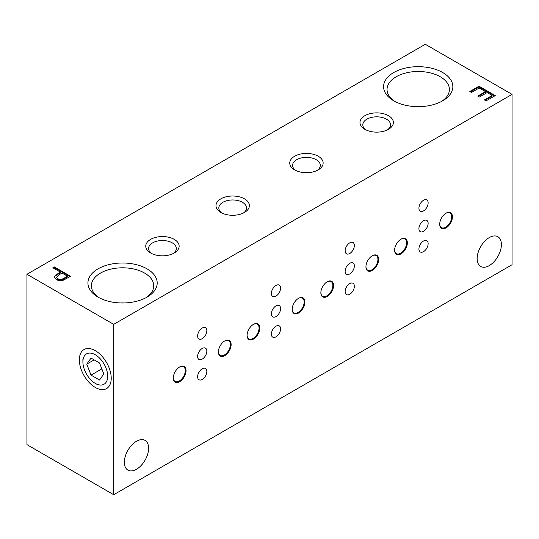 <?xml version="1.0" encoding="UTF-8"?>
<svg xmlns="http://www.w3.org/2000/svg" width="539" height="539" viewBox="0 0 539 539"><rect width="100%" height="100%" fill="white"/><g stroke="black" fill="none" stroke-linecap="round" stroke-linejoin="round"><path stroke-width="0.81" d="M224.77 340.931L224.77 340.931A8.995 5.195 120 0 0 218.403 351.947A8.995 5.195 120 0 0 224.77 355.619A8.995 5.195 120 0 0 231.13 344.603A8.995 5.195 120 0 0 224.77 340.931M218.41 351.724A8.469 4.891 120 0 0 220.161 355.396A8.469 4.891 120 0 0 224.392 354.979A8.469 4.891 120 0 0 229.931 347.514A8.469 4.891 120 0 0 228.63 340.722A8.469 4.891 120 0 0 224.581 341.039M179.682 366.958L179.682 366.958A8.995 5.195 120 0 0 173.315 377.98A8.995 5.195 120 0 0 179.682 381.652A8.995 5.195 120 0 0 186.043 370.63A8.995 5.195 120 0 0 179.682 366.958M173.322 377.758A8.469 4.891 120 0 0 175.074 381.423A8.469 4.891 120 0 0 179.305 381.006A8.469 4.891 120 0 0 184.843 373.54A8.469 4.891 120 0 0 183.543 366.756A8.469 4.891 120 0 0 179.494 367.072M298.532 298.337L298.532 298.337A8.995 5.195 120 0 0 292.172 309.359A8.995 5.195 120 0 0 298.532 313.031A8.995 5.195 120 0 0 304.899 302.008A8.995 5.195 120 0 0 298.532 298.337M292.178 309.137A8.469 4.891 120 0 0 293.93 312.809A8.469 4.891 120 0 0 298.161 312.384A8.469 4.891 120 0 0 303.7 304.919A8.469 4.891 120 0 0 302.399 298.134A8.469 4.891 120 0 0 298.343 298.451M253.445 324.37L253.451 324.37A8.995 5.195 120 0 0 247.084 335.386A8.995 5.195 120 0 0 253.451 339.058A8.995 5.195 120 0 0 259.811 328.042A8.995 5.195 120 0 0 253.451 324.37M247.091 335.17A8.469 4.891 120 0 0 248.843 338.836A8.469 4.891 120 0 0 253.074 338.418A8.469 4.891 120 0 0 258.612 330.953A8.469 4.891 120 0 0 257.312 324.161A8.469 4.891 120 0 0 253.263 324.485M372.301 255.749L372.301 255.749A8.995 5.195 120 0 0 365.941 266.765A8.995 5.195 120 0 0 372.301 270.443A8.995 5.195 120 0 0 378.668 259.421A8.995 5.195 120 0 0 372.301 255.749M365.947 266.549A8.469 4.891 120 0 0 367.699 270.214A8.469 4.891 120 0 0 371.93 269.796A8.469 4.891 120 0 0 377.468 262.331A8.469 4.891 120 0 0 376.168 255.547A8.469 4.891 120 0 0 372.112 255.863M327.213 281.782L327.213 281.782A8.995 5.195 120 0 0 320.853 292.798A8.995 5.195 120 0 0 327.213 296.47A8.995 5.195 120 0 0 333.58 285.454A8.995 5.195 120 0 0 327.213 281.782M320.86 292.576A8.469 4.891 120 0 0 322.612 296.248A8.469 4.891 120 0 0 326.843 295.83A8.469 4.891 120 0 0 332.381 288.365A8.469 4.891 120 0 0 331.081 281.574A8.469 4.891 120 0 0 327.025 281.89M446.07 213.161L446.07 213.161A8.995 5.195 120 0 0 439.709 224.177A8.995 5.195 120 0 0 446.07 227.849A8.995 5.195 120 0 0 452.43 216.833A8.995 5.195 120 0 0 446.07 213.161M439.716 223.961A8.469 4.891 120 0 0 441.461 227.626A8.469 4.891 120 0 0 445.699 227.209A8.469 4.891 120 0 0 451.231 219.744A8.469 4.891 120 0 0 449.937 212.952A8.469 4.891 120 0 0 445.881 213.269M400.982 239.188L400.982 239.188A8.995 5.195 120 0 0 394.622 250.211A8.995 5.195 120 0 0 400.982 253.882A8.995 5.195 120 0 0 407.349 242.86A8.995 5.195 120 0 0 400.982 239.188M394.629 249.988A8.469 4.891 120 0 0 396.381 253.66A8.469 4.891 120 0 0 400.612 253.236A8.469 4.891 120 0 0 406.143 245.771A8.469 4.891 120 0 0 404.85 238.986A8.469 4.891 120 0 0 400.794 239.303M423.526 210.904A6.515 3.766 120 0 0 427.784 205.157A6.515 3.766 120 0 0 426.787 199.935A6.515 3.766 120 0 0 423.526 200.259A6.515 3.766 120 0 0 419.268 206.006A6.515 3.766 120 0 0 420.272 211.227A6.515 3.766 120 0 0 423.526 210.904M349.757 253.492A6.515 3.766 120 0 0 354.015 247.751A6.515 3.766 120 0 0 353.018 242.523A6.515 3.766 120 0 0 349.757 242.846A6.515 3.766 120 0 0 345.499 248.594A6.515 3.766 120 0 0 346.503 253.815A6.515 3.766 120 0 0 349.757 253.492M275.995 296.079A6.515 3.766 120 0 0 280.253 290.339A6.515 3.766 120 0 0 279.249 285.118A6.515 3.766 120 0 0 275.995 285.441A6.515 3.766 120 0 0 271.73 291.181A6.515 3.766 120 0 0 272.734 296.403A6.515 3.766 120 0 0 275.995 296.079M423.526 231.346A6.515 3.766 120 0 0 427.784 225.605A6.515 3.766 120 0 0 426.787 220.377A6.515 3.766 120 0 0 423.526 220.7A6.515 3.766 120 0 0 419.268 226.447A6.515 3.766 120 0 0 420.272 231.669A6.515 3.766 120 0 0 423.526 231.346M349.757 273.933A6.515 3.766 120 0 0 354.015 268.193A6.515 3.766 120 0 0 353.018 262.971A6.515 3.766 120 0 0 349.757 263.295A6.515 3.766 120 0 0 345.499 269.035A6.515 3.766 120 0 0 346.503 274.257A6.515 3.766 120 0 0 349.757 273.933M275.995 316.528A6.515 3.766 120 0 0 280.253 310.781A6.515 3.766 120 0 0 279.249 305.559A6.515 3.766 120 0 0 275.995 305.882A6.515 3.766 120 0 0 271.73 311.623A6.515 3.766 120 0 0 272.734 316.851A6.515 3.766 120 0 0 275.995 316.528M423.526 251.652A6.515 3.766 120 0 0 427.784 245.912A6.515 3.766 120 0 0 426.787 240.684A6.515 3.766 120 0 0 423.526 241.007A6.515 3.766 120 0 0 419.268 246.754A6.515 3.766 120 0 0 420.272 251.976A6.515 3.766 120 0 0 423.526 251.652M349.757 294.24A6.515 3.766 120 0 0 354.015 288.5A6.515 3.766 120 0 0 353.018 283.278A6.515 3.766 120 0 0 349.757 283.602A6.515 3.766 120 0 0 345.499 289.342A6.515 3.766 120 0 0 346.503 294.563A6.515 3.766 120 0 0 349.757 294.24M275.995 336.835A6.515 3.766 120 0 0 280.253 331.087A6.515 3.766 120 0 0 279.249 325.866A6.515 3.766 120 0 0 275.995 326.189A6.515 3.766 120 0 0 271.73 331.93A6.515 3.766 120 0 0 272.734 337.158A6.515 3.766 120 0 0 275.995 336.835M202.226 338.674A6.515 3.766 120 0 0 206.484 332.927A6.515 3.766 120 0 0 205.48 327.705A6.515 3.766 120 0 0 202.226 328.029A6.515 3.766 120 0 0 197.968 333.769A6.515 3.766 120 0 0 198.965 338.997A6.515 3.766 120 0 0 202.226 338.674M202.226 359.115A6.515 3.766 120 0 0 206.484 353.368A6.515 3.766 120 0 0 205.48 348.147A6.515 3.766 120 0 0 202.226 348.47A6.515 3.766 120 0 0 197.968 354.217A6.515 3.766 120 0 0 198.965 359.439A6.515 3.766 120 0 0 202.226 359.115M202.226 379.422A6.515 3.766 120 0 0 206.484 373.682A6.515 3.766 120 0 0 205.48 368.454A6.515 3.766 120 0 0 202.226 368.777A6.515 3.766 120 0 0 197.968 374.524A6.515 3.766 120 0 0 198.965 379.746A6.515 3.766 120 0 0 202.226 379.422M244.477 198.837A16.689 9.635 0 0 0 220.869 198.837A16.689 9.635 0 0 0 220.869 212.46L220.869 212.46A16.689 9.635 0 0 0 244.477 212.46A16.689 9.635 0 0 0 244.477 198.837M243.379 213.04A13.852 7.997 0 0 0 246.525 207.966A13.852 7.997 0 0 0 242.469 202.314A13.852 7.997 0 0 0 227.37 200.575A13.852 7.997 0 0 0 218.821 207.966A13.852 7.997 0 0 0 221.967 213.04M317.148 170.452A13.852 7.997 0 0 0 320.294 165.379A13.852 7.997 0 0 0 316.238 159.719A13.852 7.997 0 0 0 301.139 157.988A13.852 7.997 0 0 0 292.589 165.379A13.852 7.997 0 0 0 295.736 170.452M318.246 156.243A16.689 9.635 0 0 0 294.638 156.243A16.689 9.635 0 0 0 294.638 169.873L294.638 169.873A16.689 9.635 0 0 0 318.246 169.873A16.689 9.635 0 0 0 318.246 156.243M174.252 239.377A16.689 9.635 0 0 0 150.644 239.377A16.689 9.635 0 0 0 150.644 253.007L150.644 253.007A16.689 9.635 0 0 0 174.252 253.007A16.689 9.635 0 0 0 174.252 239.377M173.154 253.586A13.852 7.997 0 0 0 176.3 248.513A13.852 7.997 0 0 0 172.244 242.853A13.852 7.997 0 0 0 157.145 241.122A13.852 7.997 0 0 0 148.596 248.513A13.852 7.997 0 0 0 151.742 253.586M388.471 115.696A16.689 9.635 0 0 0 364.869 115.696A16.689 9.635 0 0 0 364.869 129.326L364.869 129.326A16.689 9.635 0 0 0 388.471 129.326A16.689 9.635 0 0 0 388.471 115.696M387.379 129.906A13.852 7.997 0 0 0 390.526 124.832A13.852 7.997 0 0 0 386.463 119.173A13.852 7.997 0 0 0 371.371 117.441A13.852 7.997 0 0 0 362.814 124.832A13.852 7.997 0 0 0 365.968 129.906M442.708 72.529A34.637 19.997 0 0 0 393.726 72.529A34.637 19.997 0 0 0 393.726 100.806L393.726 100.806A34.637 19.997 0 0 0 442.708 100.806A34.637 19.997 0 0 0 442.708 72.529M441.421 101.514A31.181 18.003 0 0 0 449.391 89.872A31.181 18.003 0 0 0 440.269 76.76A31.181 18.003 0 0 0 405.982 72.933A31.181 18.003 0 0 0 387.042 89.872A31.181 18.003 0 0 0 395.013 101.514M420.11 106.634A29.921 17.275 0 0 0 416.324 106.634M147.046 268.853A34.637 19.997 0 0 0 98.064 268.853A34.637 19.997 0 0 0 98.064 297.13L98.064 297.13A34.637 19.997 0 0 0 147.046 297.13A34.637 19.997 0 0 0 147.046 268.853M145.759 297.838A31.181 18.003 0 0 0 153.73 286.189A31.181 18.003 0 0 0 144.6 273.078A31.181 18.003 0 0 0 110.313 269.251A31.181 18.003 0 0 0 91.381 286.189A31.181 18.003 0 0 0 99.344 297.838M124.448 302.958A29.921 17.275 0 0 0 120.655 302.958M489.271 265.586A17.154 9.904 120 0 0 500.475 250.467A17.154 9.904 120 0 0 497.847 236.729A17.154 9.904 120 0 0 489.271 237.578A17.154 9.904 120 0 0 478.066 252.69A17.154 9.904 120 0 0 480.694 266.434A17.154 9.904 120 0 0 489.271 265.586M136.482 469.267A17.154 9.904 120 0 0 147.686 454.148A17.154 9.904 120 0 0 145.058 440.41A17.154 9.904 120 0 0 136.482 441.259A17.154 9.904 120 0 0 125.277 456.371A17.154 9.904 120 0 0 127.905 470.116A17.154 9.904 120 0 0 136.482 469.267M95.288 350.66A22.537 13.01 -120 0 0 79.354 359.857A22.537 13.01 -120 0 0 95.288 387.453A22.537 13.01 -120 0 0 111.223 378.257A22.537 13.01 -120 0 0 95.288 350.66L95.288 350.66M469.806 91.502L478.982 86.206L495.247 95.592L486.07 100.887L484.406 99.931L492.12 95.47L487.115 92.587L479.4 97.04L477.729 96.077L485.444 91.623L479.191 88.012L471.477 92.465L469.806 91.502M512.05 94.372L113.702 324.357L26.95 274.27L26.95 444.628L113.702 494.714L512.05 264.73L512.05 94.372L425.298 44.286L26.95 274.27M52.856 267.762L54.311 266.92L70.575 276.312L63.44 280.152C60.792 280.954 58.38 280.758 56.204 279.573L54.345 277.181L55.322 275.314L60.361 272.094L52.856 267.762M113.702 324.357L113.702 494.714M470.399 91.839L478.982 86.887L478.982 86.206M478.982 86.887L494.654 95.935M484.992 100.267L492.12 96.158L492.12 95.47M478.322 96.414L485.444 92.304L485.444 91.623M53.442 268.105L54.311 267.6L54.311 266.92M54.311 267.6L69.989 276.648M54.372 277.524L55.322 275.314M55.322 275.995L60.361 272.781L60.361 272.094M56.568 277.194L57.66 279.404C60.2 280.341 62.47 280.071 64.478 278.589L67.449 276.871L67.449 276.19L62.025 273.057L59.142 274.681L56.568 277.194L57.66 278.724C60.2 279.66 62.47 279.391 64.478 277.908L67.449 276.19M57.66 279.404L57.66 278.724M95.288 383.37A17.524 10.12 -120 0 0 107.679 376.215A17.524 10.12 -120 0 0 95.288 354.75A17.524 10.12 -120 0 0 82.898 361.905A17.524 10.12 -120 0 0 95.288 383.37L97.06 384.388L95.288 383.37M99.547 380.035L103.805 373.978L99.547 362.996L91.03 358.078L86.772 364.142L91.03 375.117L99.547 380.035M101.831 368.878L91.03 375.117M94.15 359.884L86.772 364.142M59.196 273.448L59.196 272.768M64.478 278.589L64.478 277.908M82.898 361.905L82.898 359.176"/></g></svg>
